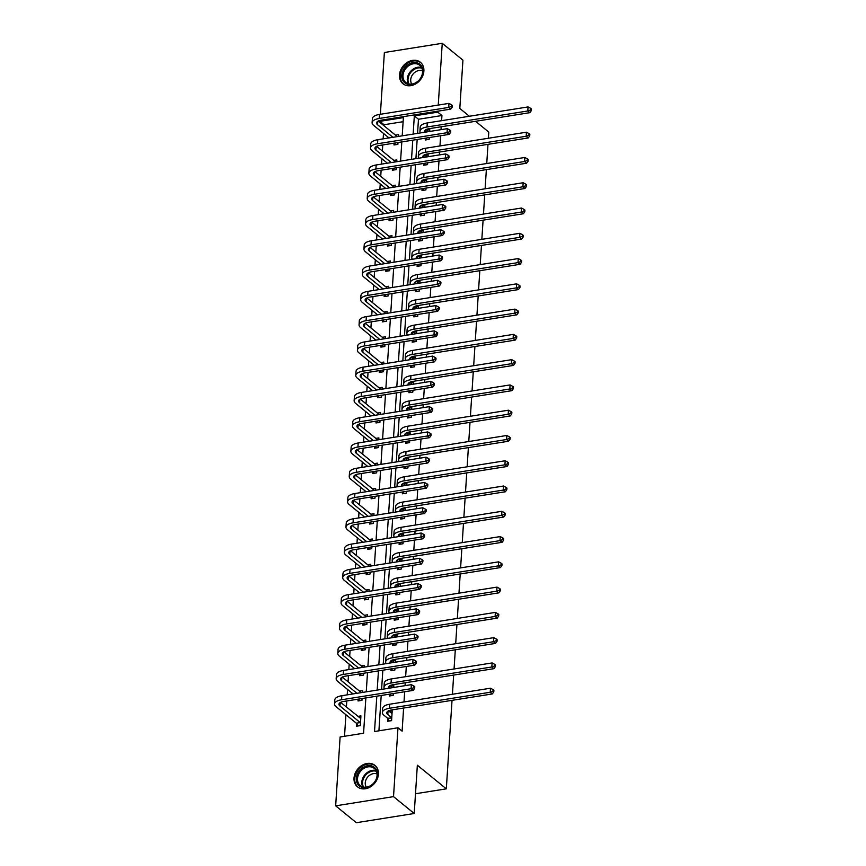 <?xml version="1.0" encoding="UTF-8"?>
<svg xmlns="http://www.w3.org/2000/svg" width="866" height="866" viewBox="0 0 866 866"><rect width="100%" height="100%" fill="white"/><g stroke="black" fill="none" stroke-linecap="round" stroke-linejoin="round"><path stroke-width="1.3" d="M423.885 71.066A13.824 11.031 129.2 0 1 415.929 83.753A13.824 11.031 129.2 0 1 402.95 83.731A13.824 11.031 129.2 0 1 399.486 74.952A13.824 11.031 129.2 0 1 407.453 62.265A13.824 11.031 129.2 0 1 420.421 62.298A13.824 11.031 129.2 0 1 423.885 71.066M378.42 774.182A13.824 11.031 129.2 0 1 370.453 786.858A13.824 11.031 129.2 0 1 357.485 786.837A13.824 11.031 129.2 0 1 354.021 778.058A13.824 11.031 129.2 0 1 361.977 765.382A13.824 11.031 129.2 0 1 374.956 765.403A13.824 11.031 129.2 0 1 378.42 774.182M452.03 700.345L446.315 788.839L417.347 765.219L414.219 813.499L356.359 822.7L335.662 805.835L340.111 736.977L363.568 733.242L365.863 697.92M403.123 121.695L384.06 124.726L383.995 125.765M383.497 133.429L383.151 138.852M382.761 144.936L382.361 151.041M381.863 158.705L381.516 164.129M381.127 170.212L380.726 176.307M380.228 183.982L379.882 189.394M379.492 195.489L379.091 201.583M378.594 209.247L378.247 214.671M377.857 220.754L377.457 226.86M376.97 234.524L376.613 239.947M376.223 246.031L375.822 252.125M375.335 259.8L374.978 265.223M374.588 271.307L374.188 277.401M373.701 285.066L373.343 290.489M372.954 296.583L372.553 302.678M372.066 310.342L371.709 315.765M371.319 321.849L370.919 327.943M370.431 335.618L370.074 341.042M369.685 347.125L369.284 353.22M368.797 360.884L368.44 366.307M368.05 372.402L367.649 378.496M367.162 386.16L366.805 391.584M366.415 397.667L366.015 403.762M365.528 411.437L365.171 416.86M364.781 422.944L364.391 429.038M363.893 436.702L363.536 442.125M363.146 448.22L362.757 454.314M362.259 461.979L361.901 467.402M361.512 473.486L361.122 479.58M360.624 487.255L360.267 492.678M359.877 498.762L359.487 504.856M358.989 512.531L358.632 517.944M358.243 524.038L357.853 530.133M357.355 537.797L356.998 543.22M356.608 549.304L356.218 555.409M355.72 563.073L355.363 568.497M354.973 574.58L354.584 580.675M354.086 588.35L353.729 593.762M353.339 599.857L352.949 605.951M352.451 613.615L352.094 619.038M351.704 625.122L351.315 631.227M350.817 638.892L350.459 644.315M350.07 650.398L349.68 656.493M349.182 664.168L348.836 669.591M348.435 675.675L348.045 681.769M347.547 689.433L347.201 694.857M346.801 700.951L346.411 707.046M345.913 714.71L344.516 736.273M384.06 124.726L379.925 121.348L379.99 120.428M380.38 114.28L384.374 52.501L442.245 43.3L438.25 105.078M475.575 121.294L488.781 132.065L488.381 138.246M487.991 144.341L486.746 163.522M486.356 169.606L485.112 188.799M484.722 194.882L483.477 214.064M483.087 220.159L481.842 239.341M481.453 245.435L480.208 264.617M479.818 270.701L478.573 289.894M478.184 295.977L476.939 315.159M476.549 321.254L475.315 340.435M474.914 346.519L473.68 365.712M473.28 371.795L472.046 390.977M471.645 397.072L470.411 416.254M470.011 422.337L468.777 441.53M468.376 447.614L467.142 466.796M466.742 472.89L465.507 492.072M465.107 498.156L463.873 517.348M463.472 523.432L462.238 542.614M461.838 548.708L460.604 567.89M460.203 573.974L458.969 593.167M458.569 599.25L457.335 618.432M456.934 624.527L455.7 643.709M455.3 649.803L454.065 668.985M453.665 675.069L452.431 694.261M415.496 793.743L446.315 788.839M356.554 723.608L356.391 726.238L360.299 725.611L360.927 715.89L357.864 716.377M358.145 699.143L358.026 700.962L361.934 700.345L362.053 698.526M362.443 692.432L362.562 690.624L359.498 691.111M359.78 673.867L359.661 675.686L363.568 675.069L363.688 673.25M364.077 667.166L364.196 665.348L361.133 665.835M361.414 648.602L361.295 650.42L365.203 649.792L365.322 647.974M365.712 641.89L365.831 640.071L362.767 640.559M363.049 623.325L362.93 625.144L366.838 624.527L366.957 622.708M367.346 616.614L367.465 614.806L364.402 615.293M364.673 598.049L364.564 599.867L368.472 599.25L368.591 597.432M368.981 591.348L369.1 589.529L366.037 590.017M366.307 572.783L366.199 574.602L370.107 573.974L370.226 572.155M370.616 566.072L370.735 564.253L367.671 564.74M367.942 547.507L367.834 549.325L371.741 548.708L371.86 546.879M372.25 540.795L372.369 538.988L369.306 539.475M369.576 522.23L369.468 524.049L373.376 523.432L373.495 521.613M373.885 515.519L374.004 513.711L370.94 514.198M371.211 496.965L371.103 498.784L375.01 498.156L375.13 496.337M375.519 490.253L375.638 488.435L372.575 488.922M372.845 471.689L372.737 473.507L376.645 472.879L376.764 471.061M377.154 464.977L377.273 463.158L374.209 463.646M374.48 446.412L374.361 448.231L378.28 447.614L378.399 445.795M378.788 439.701L378.907 437.893L375.844 438.38M376.115 421.136L375.996 422.954L379.914 422.337L380.022 420.519M380.423 414.435L380.542 412.617L377.479 413.104M377.749 395.87L377.63 397.689L381.549 397.061L381.657 395.242M382.058 389.159L382.177 387.34L379.113 387.827M379.384 370.594L379.265 372.412L383.183 371.795L383.292 369.977M383.692 363.882L383.811 362.075L380.748 362.562M381.018 345.317L380.899 347.136L384.818 346.519L384.926 344.7M385.327 338.617L385.446 336.798L382.382 337.285M382.653 320.052L382.534 321.871L386.452 321.243L386.561 319.424M386.961 313.34L387.08 311.522L384.017 312.009M384.288 294.776L384.168 296.594L388.087 295.977L388.195 294.159M388.596 288.064L388.715 286.256L385.651 286.743M385.922 269.499L385.803 271.318L389.711 270.701L389.83 268.882M390.23 262.799L390.35 260.98L387.286 261.467M387.557 244.234L387.438 246.052L391.345 245.424L391.464 243.606M391.865 237.522L391.984 235.704L388.921 236.191M389.191 218.957L389.072 220.776L392.98 220.159L393.099 218.34M393.5 212.246L393.619 210.438L390.555 210.925M390.826 193.681L390.707 195.499L394.615 194.882L394.734 193.064M395.134 186.98L395.242 185.162L392.179 185.649M392.46 168.415L392.341 170.234L396.249 169.606L396.368 167.787M396.769 161.704L396.877 159.885L393.814 160.372M394.095 143.139L393.976 144.958L397.884 144.341L398.003 142.511M398.403 136.427L398.512 134.62L395.448 135.107M376.807 696.177L374.523 731.51L397.981 727.776L402.116 731.153L403.61 708.042M404.011 701.958L404.671 691.75M405.061 685.655L405.245 682.765M405.645 676.682L406.295 666.474M406.695 660.39L406.879 657.5M407.269 651.405L407.929 641.197M408.33 635.114L408.514 632.223M408.904 626.14L409.564 615.932M409.964 609.837L410.148 606.947M410.538 600.863L411.198 590.655M411.599 584.572L411.783 581.681M412.173 575.587L412.833 565.379M413.234 559.295L413.418 556.405M413.807 550.321L414.468 540.113M414.868 534.019L415.052 531.129M415.442 525.045L416.102 514.837M416.503 508.753L416.687 505.863M417.076 499.769L417.737 489.561M418.137 483.477L418.321 480.587M418.711 474.503L419.371 464.284M419.772 458.201L419.956 455.31M420.346 449.227L421.006 439.019M421.406 432.924L421.59 430.045M421.98 423.95L422.64 413.742M423.041 407.659L423.225 404.768M423.615 398.685L424.275 388.466M424.676 382.382L424.86 379.492M425.249 373.408L425.91 363.2M426.31 357.106L426.494 354.216M426.884 348.132L427.544 337.924M427.945 331.84L428.129 328.95M428.518 322.856L429.179 312.648M429.579 306.564L429.763 303.674M430.153 297.59L430.813 287.382M431.214 281.288L431.398 278.397M431.788 272.314L432.448 262.106M432.838 256.022L433.032 253.132M433.422 247.037L434.082 236.829M434.472 230.746L434.667 227.855M435.057 221.772L435.717 211.564M436.107 205.469L436.302 202.579M436.691 196.495L437.352 186.287M437.741 180.204L437.936 177.314M438.326 171.219L438.986 161.011M439.376 154.927L439.571 152.037M439.96 145.953L440.621 135.746M441.01 129.651L441.205 126.761M441.595 120.677L441.931 115.524L418.473 119.259L417.553 133.386M417.163 139.469L415.918 158.651M415.528 164.746L414.284 183.928M413.894 190.011L412.649 209.204M412.259 215.288L411.014 234.48M410.625 240.564L409.38 259.746M408.99 265.84L407.745 285.022M407.356 291.106L406.122 310.299M405.721 316.382L404.487 335.564M404.086 341.659L402.852 360.841M402.452 366.924L401.218 386.117M400.817 392.201L399.583 411.382M399.183 417.477L397.949 436.659M397.548 442.743L396.314 461.935M395.914 468.019L394.68 487.201M394.279 493.295L393.045 512.477M392.644 518.561L391.41 537.754M391.01 543.837L389.776 563.019M389.375 569.114L388.141 588.295M387.741 594.379L386.507 613.572M386.106 619.655L384.872 638.848M384.472 644.932L383.237 664.114M382.837 670.208L381.603 689.39M381.202 695.474L378.918 730.807M387.838 718.628L387.665 721.259L391.573 720.642L392.201 710.921L389.137 711.408M389.419 694.175L389.299 695.993L393.207 695.366L393.326 693.547M393.716 687.463L393.835 685.645L390.772 686.132M391.053 668.898L390.934 670.717L394.842 670.1L394.961 668.281M395.351 662.187L395.47 660.379L392.406 660.866M392.688 643.622L392.569 645.441L396.476 644.824L396.596 643.005M396.985 636.921L397.104 635.103L394.041 635.59M394.322 618.356L394.203 620.175L398.111 619.547L398.23 617.729M398.62 611.645L398.739 609.826L395.675 610.313M395.957 593.08L395.838 594.899L399.746 594.271L399.865 592.452M400.254 586.369L400.373 584.561L397.31 585.048M397.591 567.804L397.472 569.622L401.38 569.005L401.499 567.187M401.889 561.092L402.008 559.284L398.945 559.772M399.226 542.538L399.107 544.357L403.015 543.729L403.134 541.91M403.524 535.827L403.643 534.008L400.579 534.495M400.861 517.262L400.741 519.08L404.649 518.453L404.768 516.634M405.158 510.55L405.277 508.732L402.214 509.219M402.495 491.985L402.376 493.804L406.284 493.187L406.403 491.368M406.793 485.274L406.912 483.466L403.848 483.953M404.13 466.709L404.011 468.528L407.918 467.911L408.038 466.092M408.427 460.008L408.546 458.19L405.483 458.677M405.764 441.444L405.645 443.262L409.553 442.634L409.672 440.816M410.062 434.732L410.181 432.913L407.117 433.401M407.399 416.167L407.28 417.986L411.188 417.369L411.307 415.55M411.696 409.456L411.815 407.648L408.752 408.135M409.033 390.891L408.914 392.709L412.822 392.092L412.941 390.274M413.331 384.19L413.45 382.371L410.387 382.859M410.668 365.625L410.549 367.444L414.457 366.816L414.576 364.997M414.966 358.914L415.085 357.095L412.021 357.582M412.303 340.349L412.184 342.167L416.091 341.55L416.21 339.732M416.6 333.637L416.719 331.83L413.656 332.317M413.937 315.072L413.818 316.891L417.726 316.274L417.845 314.455M418.235 308.372L418.354 306.553L415.29 307.04M415.572 289.807L415.453 291.625L419.361 290.998L419.48 289.179M419.869 283.095L419.988 281.277L416.925 281.764M417.206 264.531L417.087 266.349L420.995 265.732L421.114 263.913M421.504 257.819L421.623 256.011L418.559 256.498M418.841 239.254L418.722 241.073L422.63 240.456L422.749 238.637M423.138 232.553L423.257 230.735L420.194 231.222M420.475 213.989L420.356 215.807L424.264 215.179L424.383 213.361M424.773 207.277L424.892 205.459L421.829 205.946M422.099 188.712L421.991 190.531L425.899 189.903L426.018 188.084M426.408 182.001L426.527 180.193L423.463 180.68M423.734 163.436L423.626 165.254L427.533 164.637L427.652 162.819M428.042 156.724L428.161 154.917L425.098 155.404M425.368 138.17L425.26 139.989L429.168 139.361L429.287 137.542M429.677 131.459L429.796 129.64L426.732 130.127M414.219 813.499L393.521 796.633L335.662 805.835M469.394 116.261L459.814 108.445L462.931 60.165L442.245 43.3M437.85 111.173L437.785 112.158L414.327 115.882L413.158 134.078M441.931 115.524L437.785 112.158M397.981 727.776L393.521 796.633M412.757 140.173L411.523 159.355M411.123 165.438L409.889 184.631M409.488 190.715L408.254 209.897M407.854 215.991L406.619 235.173M406.219 241.268L404.985 260.45M404.584 266.533L403.35 285.726M402.95 291.81L401.716 310.991M401.315 317.086L400.081 336.268M399.691 342.351L398.447 361.544M398.057 367.628L396.812 386.81M396.422 392.904L395.177 412.086M394.788 418.17L393.543 437.362M393.153 443.446L391.908 462.628M391.519 468.723L390.274 487.904M389.884 493.988L388.639 513.181M388.249 519.264L387.005 538.446M386.615 544.541L385.37 563.723M384.98 569.806L383.735 588.999M383.346 595.083L382.101 614.265M381.711 620.359L380.466 639.541M380.077 645.635L378.832 664.817M378.442 670.901L377.197 690.094M402.203 135.821L403.383 117.624L379.925 121.348M366.253 691.826L367.498 672.644M367.888 666.56L369.122 647.367M369.522 641.284L370.756 622.102M371.157 616.007L372.391 596.826M372.791 590.742L374.025 571.549M374.426 565.466L375.66 546.284M376.06 540.189L377.295 521.007M377.695 514.924L378.929 495.731M379.33 489.647L380.564 470.455M380.964 464.371L382.198 445.189M382.599 439.094L383.833 419.913M384.233 413.829L385.467 394.636M385.868 388.553L387.102 369.371M387.503 363.276L388.737 344.094M389.137 338.011L390.371 318.818M390.772 312.734L392.006 293.552M392.406 287.458L393.64 268.276M394.041 262.192L395.275 243M395.665 236.916L396.909 217.734M397.299 211.64L398.544 192.458M398.934 186.374L400.179 167.181M400.568 161.098L401.813 141.916M418.473 119.259L414.327 115.882M392.038 713.552L388.466 710.867M391.497 717.589L387.806 714.591A8.866 3.561 3.7 0 1 386.788 712.772A8.866 3.561 3.7 0 1 391.486 709.968L492.278 693.947L490.21 692.259L389.419 708.28A13.293 5.337 -176.3 0 0 382.361 712.491A13.293 5.337 -176.3 0 0 383.898 715.208L387.589 718.217L391.746 718.011M389.245 721.01L387.589 718.217M492.949 691.23L493.772 691.902L493.88 690.278L493.046 689.607L492.949 691.23L490.21 692.259L490.481 688.21L389.689 704.231A13.293 5.337 -176.3 0 0 382.62 708.431L382.361 712.491M490.481 688.21L493.046 689.607M493.772 691.902L492.278 693.947M357.961 725.989L356.316 723.186L360.224 722.569L339.981 706.061A8.866 3.561 3.7 0 1 338.952 704.253A8.866 3.561 3.7 0 1 343.661 701.449L413.169 690.397L411.101 688.708L341.594 699.76A13.293 5.337 -176.3 0 0 334.536 703.961A13.293 5.337 -176.3 0 0 336.073 706.688L356.316 723.186M360.754 718.52L340.641 702.337M413.84 687.68L414.662 688.351L414.771 686.727L413.937 686.056L413.84 687.68L411.101 688.708L411.361 684.66L341.853 695.712A13.293 5.337 -176.3 0 0 334.796 699.912L334.536 703.961M411.361 684.66L413.937 686.056M414.662 688.351L413.169 690.397M362.215 768.023A11.962 9.548 129.2 0 1 376.374 769.733A11.962 9.548 129.2 0 1 371.546 785.289A11.962 9.548 129.2 0 1 357.387 783.578A11.962 9.548 129.2 0 1 362.215 768.023M371.611 784.986A11.074 8.844 -50.8 0 0 374.296 768.413A11.074 8.844 -50.8 0 0 362.973 769.008A11.074 8.844 -50.8 0 0 360.299 785.581A11.074 8.844 -50.8 0 0 371.611 784.986M366.34 787.162A8.725 6.96 129.2 0 1 369.544 775.308A8.725 6.96 129.2 0 1 377.067 774.009M375.931 766.323A13.737 10.966 -50.8 0 0 375.563 766.009A13.737 10.966 -50.8 0 0 361.523 766.746A13.737 10.966 -50.8 0 0 358.199 787.302A13.737 10.966 -50.8 0 0 358.589 787.605M422.9 71.867A11.962 9.548 129.2 0 1 411.642 84.489A11.962 9.548 129.2 0 1 401.792 75.234A11.962 9.548 129.2 0 1 413.06 62.612A11.962 9.548 129.2 0 1 422.9 71.867M402.993 75.439A11.074 8.844 -50.8 0 0 405.764 82.476A11.074 8.844 -50.8 0 0 416.156 82.497A11.074 8.844 -50.8 0 0 422.532 72.333A11.074 8.844 -50.8 0 0 419.761 65.307A11.074 8.844 -50.8 0 0 409.369 65.286A11.074 8.844 -50.8 0 0 402.993 75.439M411.805 84.056A8.725 6.96 129.2 0 1 410.722 79.715A8.725 6.96 129.2 0 1 422.532 70.904M421.396 63.218A13.737 10.966 -50.8 0 0 421.028 62.904A13.737 10.966 -50.8 0 0 408.135 62.882A13.737 10.966 -50.8 0 0 400.233 75.483A13.737 10.966 -50.8 0 0 403.664 84.197A13.737 10.966 -50.8 0 0 404.054 84.489M392.623 687.636L390.101 685.591M390.88 695.744L389.906 694.088M388.574 688.275A8.866 3.561 3.7 0 1 388.423 687.496A8.866 3.561 3.7 0 1 393.121 684.692L493.912 668.671L491.845 666.982L391.053 683.014A13.293 5.337 -176.3 0 0 383.995 687.214A13.293 5.337 -176.3 0 0 384.558 688.925M494.583 665.954L495.406 666.625L495.514 665.012L494.681 664.33L494.583 665.954L491.845 666.982L492.115 662.934L391.313 678.955A13.293 5.337 -176.3 0 0 384.255 683.166L383.995 687.214M492.115 662.934L494.681 664.33M495.406 666.625L493.912 668.671M394.257 662.36L391.735 660.314M392.515 670.468L391.54 668.823M390.209 663.01A8.866 3.561 3.7 0 1 390.057 662.23A8.866 3.561 3.7 0 1 394.755 659.427L495.547 643.395L493.479 641.717L392.688 657.738A13.293 5.337 -176.3 0 0 385.63 661.938A13.293 5.337 -176.3 0 0 386.193 663.648M496.218 640.678L497.041 641.349L497.149 639.736L496.315 639.054L496.218 640.678L493.479 641.717L493.739 637.657L392.947 653.689A13.293 5.337 -176.3 0 0 385.89 657.889L385.63 661.938M493.739 637.657L496.315 639.054M497.041 641.349L495.547 643.395M359.596 700.713L358.621 699.068M356.965 693.309L341.615 680.795A8.866 3.561 3.7 0 1 340.587 678.976A8.866 3.561 3.7 0 1 345.296 676.173L414.803 665.12L412.736 663.432L343.228 674.484A13.293 5.337 -176.3 0 0 336.17 678.684A13.293 5.337 -176.3 0 0 337.708 681.412L353.057 693.926M361.339 692.605L342.276 677.06M415.474 662.403L416.297 663.075L416.405 661.462L415.572 660.78L415.474 662.403L412.736 663.432L412.995 659.383L343.488 670.436A13.293 5.337 -176.3 0 0 336.43 674.636L336.17 678.684M412.995 659.383L415.572 660.78M416.297 663.075L414.803 665.12M361.23 675.437L360.256 673.791M358.6 668.032L343.25 655.519A8.866 3.561 3.7 0 1 342.222 653.7A8.866 3.561 3.7 0 1 346.93 650.896L416.438 639.844L414.37 638.155L344.863 649.208A13.293 5.337 -176.3 0 0 337.805 653.419A13.293 5.337 -176.3 0 0 339.342 656.136L354.692 668.649M362.973 667.34L343.91 651.795M417.109 637.127L417.932 637.798L418.04 636.185L417.206 635.503L417.109 637.127L414.37 638.155L414.63 634.107L345.123 645.159A13.293 5.337 -176.3 0 0 338.065 649.37L337.805 653.419M414.63 634.107L417.206 635.503M417.932 637.798L416.438 639.844M395.892 637.095L393.37 635.038M394.149 645.192L393.175 643.546M391.843 637.733A8.866 3.561 3.7 0 1 391.692 636.954A8.866 3.561 3.7 0 1 396.39 634.15L497.181 618.129L495.114 616.44L394.322 632.461A13.293 5.337 -176.3 0 0 387.264 636.672A13.293 5.337 -176.3 0 0 387.827 638.372M497.853 615.401L498.675 616.083L498.784 614.459L497.95 613.788L497.853 615.401L495.114 616.44L495.374 612.392L394.582 628.413A13.293 5.337 -176.3 0 0 387.524 632.613L387.264 636.672M495.374 612.392L497.95 613.788M498.675 616.083L497.181 618.129M397.526 611.818L395.004 609.772M395.784 619.915L394.809 618.27M393.478 612.457A8.866 3.561 3.7 0 1 393.326 611.677A8.866 3.561 3.7 0 1 398.024 608.874L498.816 592.853L496.748 591.164L395.957 607.196A13.293 5.337 -176.3 0 0 388.899 611.396A13.293 5.337 -176.3 0 0 389.462 613.096M499.487 590.136L500.31 590.807L500.418 589.183L499.585 588.512L499.487 590.136L496.748 591.164L497.008 587.116L396.217 603.137A13.293 5.337 -176.3 0 0 389.159 607.347L388.899 611.396M497.008 587.116L499.585 588.512M500.31 590.807L498.816 592.853M399.15 586.542L396.639 584.496M397.418 594.65L396.444 593.004M395.113 587.191A8.866 3.561 3.7 0 1 394.961 586.412A8.866 3.561 3.7 0 1 399.659 583.608L500.451 567.576L498.383 565.888L397.591 581.92A13.293 5.337 -176.3 0 0 390.534 586.12A13.293 5.337 -176.3 0 0 391.096 587.83M501.122 564.859L501.944 565.53L502.053 563.918L501.219 563.236L501.122 564.859L498.383 565.888L498.643 561.839L397.851 577.871A13.293 5.337 -176.3 0 0 390.793 582.071L390.534 586.12M498.643 561.839L501.219 563.236M501.944 565.53L500.451 567.576M362.865 650.171L361.891 648.526M360.234 642.756L344.885 630.242A8.866 3.561 3.7 0 1 343.856 628.435A8.866 3.561 3.7 0 1 348.565 625.631L418.072 614.579L416.005 612.89L346.497 623.942A13.293 5.337 -176.3 0 0 339.44 628.142A13.293 5.337 -176.3 0 0 340.977 630.87L356.327 643.384M364.608 642.063L345.545 626.519M418.743 611.851L419.566 612.533L419.674 610.909L418.841 610.238L418.743 611.851L416.005 612.89L416.265 608.841L346.757 619.894A13.293 5.337 -176.3 0 0 339.699 624.094L339.44 628.142M416.265 608.841L418.841 610.238M419.566 612.533L418.072 614.579M364.499 624.895L363.525 623.249M361.869 617.49L346.519 604.977A8.866 3.561 3.7 0 1 345.491 603.158A8.866 3.561 3.7 0 1 350.2 600.355L419.707 589.302L417.639 587.613L348.132 598.666A13.293 5.337 -176.3 0 0 341.074 602.866A13.293 5.337 -176.3 0 0 342.611 605.594L357.961 618.107M366.242 616.787L347.179 601.242M420.378 586.585L421.201 587.256L421.309 585.633L420.475 584.961L420.378 586.585L417.639 587.613L417.899 583.565L348.392 594.617A13.293 5.337 -176.3 0 0 341.334 598.817L341.074 602.866M417.899 583.565L420.475 584.961M421.201 587.256L419.707 589.302M366.134 599.618L365.16 597.973M363.504 592.214L348.154 579.7A8.866 3.561 3.7 0 1 347.125 577.882A8.866 3.561 3.7 0 1 351.834 575.078L421.341 564.026L419.274 562.337L349.767 573.389A13.293 5.337 -176.3 0 0 342.709 577.6A13.293 5.337 -176.3 0 0 344.246 580.317L359.596 592.831M367.877 591.521L348.814 575.977M422.013 561.309L422.835 561.98L422.944 560.367L422.11 559.685L422.013 561.309L419.274 562.337L419.534 558.289L350.026 569.341A13.293 5.337 -176.3 0 0 342.968 573.552L342.709 577.6M419.534 558.289L422.11 559.685M422.835 561.98L421.341 564.026M367.769 574.342L366.794 572.697M365.138 566.938L349.788 554.424A8.866 3.561 3.7 0 1 348.76 552.605A8.866 3.561 3.7 0 1 353.469 549.813L422.976 538.76L420.908 537.072L351.401 548.124A13.293 5.337 -176.3 0 0 344.332 552.324A13.293 5.337 -176.3 0 0 345.87 555.052L361.23 567.566M369.511 566.245L350.449 550.7M423.647 536.032L424.47 536.714L424.578 535.091L423.745 534.419L423.647 536.032L420.908 537.072L421.168 533.023L351.661 544.075A13.293 5.337 -176.3 0 0 344.603 548.275L344.332 552.324M421.168 533.023L423.745 534.419M424.47 536.714L422.976 538.76M369.403 549.076L368.429 547.431M366.773 541.672L351.423 529.148A8.866 3.561 3.7 0 1 350.394 527.34A8.866 3.561 3.7 0 1 355.103 524.536L424.611 513.484L422.543 511.795L353.025 522.847A13.293 5.337 -176.3 0 0 345.967 527.048A13.293 5.337 -176.3 0 0 347.504 529.775L362.865 542.289M371.146 540.969L352.083 525.424M425.282 510.767L426.104 511.438L426.213 509.814L425.379 509.143L425.282 510.767L422.543 511.795L422.803 507.747L353.296 518.799A13.293 5.337 -176.3 0 0 346.238 522.999L345.967 527.048M422.803 507.747L425.379 509.143M426.104 511.438L424.611 513.484M371.038 523.8L370.063 522.155M368.407 516.396L353.057 503.882A8.866 3.561 3.7 0 1 352.029 502.064A8.866 3.561 3.7 0 1 356.738 499.26L426.245 488.207L424.178 486.519L354.659 497.571A13.293 5.337 -176.3 0 0 347.602 501.782A13.293 5.337 -176.3 0 0 349.139 504.499L364.499 517.013M372.781 515.703L353.718 500.158M426.916 485.49L427.739 486.162L427.847 484.549L427.014 483.867L426.916 485.49L424.178 486.519L424.437 482.47L354.93 493.523A13.293 5.337 -176.3 0 0 347.872 497.733L347.602 501.782M424.437 482.47L427.014 483.867M427.739 486.162L426.245 488.207M372.672 498.524L371.698 496.878M370.042 491.119L354.692 478.606A8.866 3.561 3.7 0 1 353.664 476.787A8.866 3.561 3.7 0 1 358.372 473.994L427.88 462.942L425.812 461.253L356.294 472.306A13.293 5.337 -176.3 0 0 349.236 476.506A13.293 5.337 -176.3 0 0 350.773 479.234L366.134 491.747M374.415 490.427L355.352 474.882M428.54 460.214L429.374 460.896L429.482 459.272L428.648 458.601L428.54 460.214L425.812 461.253L426.072 457.205L356.565 468.257A13.293 5.337 -176.3 0 0 349.507 472.457L349.236 476.506M426.072 457.205L428.648 458.601M429.374 460.896L427.88 462.942M374.307 473.258L373.333 471.613M371.676 465.854L356.327 453.329A8.866 3.561 3.7 0 1 355.298 451.522A8.866 3.561 3.7 0 1 360.007 448.718L429.514 437.666L427.447 435.977L357.929 447.029A13.293 5.337 -176.3 0 0 350.871 451.229A13.293 5.337 -176.3 0 0 352.408 453.957L367.769 466.471M376.05 465.15L356.987 449.606M430.175 434.949L431.008 435.62L431.116 433.996L430.283 433.325L430.175 434.949L427.447 435.977L427.707 431.928L358.199 442.981A13.293 5.337 -176.3 0 0 351.141 447.181L350.871 451.229M427.707 431.928L430.283 433.325M431.008 435.62L429.514 437.666M375.941 447.982L374.967 446.336M373.311 440.577L357.961 428.064A8.866 3.561 3.7 0 1 356.933 426.245A8.866 3.561 3.7 0 1 361.642 423.442L431.149 412.389L429.081 410.7L359.563 421.753A13.293 5.337 -176.3 0 0 352.505 425.964A13.293 5.337 -176.3 0 0 354.042 428.681L369.403 441.195M377.684 439.885L358.621 424.34M431.809 409.672L432.643 410.343L432.751 408.73L431.918 408.048L431.809 409.672L429.081 410.7L429.341 406.652L359.834 417.704A13.293 5.337 -176.3 0 0 352.776 421.904L352.505 425.964M429.341 406.652L431.918 408.048M432.643 410.343L431.149 412.389M377.576 422.705L376.602 421.06M374.946 415.301L359.596 402.787A8.866 3.561 3.7 0 1 358.567 400.969A8.866 3.561 3.7 0 1 363.276 398.165L432.784 387.113L430.716 385.435L361.198 396.487A13.293 5.337 -176.3 0 0 354.14 400.687A13.293 5.337 -176.3 0 0 355.677 403.404L371.038 415.929M379.319 414.608L360.256 399.064M433.444 384.396L434.277 385.078L434.386 383.454L433.552 382.783L433.444 384.396L430.716 385.435L430.976 381.376L361.468 392.428A13.293 5.337 -176.3 0 0 354.41 396.639L354.14 400.687M430.976 381.376L433.552 382.783M434.277 385.078L432.784 387.113M379.211 397.44L378.236 395.794M376.58 390.036L361.23 377.511A8.866 3.561 3.7 0 1 360.202 375.703A8.866 3.561 3.7 0 1 364.911 372.9L434.418 361.847L432.35 360.159L362.832 371.211A13.293 5.337 -176.3 0 0 355.774 375.411A13.293 5.337 -176.3 0 0 357.312 378.139L372.661 390.653M380.953 389.332L361.891 373.787M435.078 359.13L435.912 359.801L436.02 358.178L435.187 357.506L435.078 359.13L432.35 360.159L432.61 356.11L363.103 367.162A13.293 5.337 -176.3 0 0 356.045 371.362L355.774 375.411M432.61 356.11L435.187 357.506M435.912 359.801L434.418 361.847M380.845 372.163L379.871 370.518M378.215 364.759L362.854 352.245A8.866 3.561 3.7 0 1 361.836 350.427A8.866 3.561 3.7 0 1 366.535 347.623L436.053 336.571L433.985 334.882L364.467 345.935A13.293 5.337 -176.3 0 0 357.409 350.145A13.293 5.337 -176.3 0 0 358.946 352.863L374.296 365.376M382.588 364.066L363.514 348.522M436.713 333.854L437.546 334.525L437.655 332.912L436.821 332.23L436.713 333.854L433.985 334.882L434.245 330.834L364.738 341.886A13.293 5.337 -176.3 0 0 357.68 346.086L357.409 350.145M434.245 330.834L436.821 332.23M437.546 334.525L436.053 336.571M382.48 346.887L381.505 345.242M379.849 339.483L364.489 326.969A8.866 3.561 3.7 0 1 363.471 325.151A8.866 3.561 3.7 0 1 368.169 322.347L437.687 311.295L435.62 309.617L366.101 320.669A13.293 5.337 -176.3 0 0 359.044 324.869A13.293 5.337 -176.3 0 0 360.581 327.586L375.931 340.111M384.223 338.79L365.149 323.245M438.348 308.577L439.181 309.259L439.289 307.636L438.456 306.965L438.348 308.577L435.62 309.617L435.879 305.557L366.372 316.61A13.293 5.337 -176.3 0 0 359.303 320.821L359.044 324.869M435.879 305.557L438.456 306.965M439.181 309.259L437.687 311.295M384.114 321.622L383.14 319.976M381.484 314.206L366.123 301.693A8.866 3.561 3.7 0 1 365.106 299.885A8.866 3.561 3.7 0 1 369.804 297.081L439.322 286.029L437.254 284.34L367.736 295.393A13.293 5.337 -176.3 0 0 360.678 299.593A13.293 5.337 -176.3 0 0 362.215 302.321L377.565 314.834M385.857 313.514L366.783 297.969M439.982 283.312L440.816 283.983L440.913 282.359L440.09 281.688L439.982 283.312L437.254 284.34L437.514 280.292L367.996 291.344A13.293 5.337 -176.3 0 0 360.938 295.544L360.678 299.593M437.514 280.292L440.09 281.688M440.816 283.983L439.322 286.029M385.749 296.345L384.775 294.7M383.118 288.941L367.758 276.427A8.866 3.561 3.7 0 1 366.74 274.609A8.866 3.561 3.7 0 1 371.438 271.805L440.956 260.753L438.889 259.064L369.371 270.116A13.293 5.337 -176.3 0 0 362.313 274.316A13.293 5.337 -176.3 0 0 363.85 277.044L379.2 289.558M387.492 288.237L368.418 272.693M441.617 258.036L442.45 258.707L442.548 257.094L441.725 256.412L441.617 258.036L438.889 259.064L439.149 255.015L369.63 266.068A13.293 5.337 -176.3 0 0 362.573 270.268L362.313 274.316M439.149 255.015L441.725 256.412M442.45 258.707L440.956 260.753M387.383 271.069L386.409 269.423M384.753 263.665L369.392 251.151A8.866 3.561 3.7 0 1 368.375 249.332A8.866 3.561 3.7 0 1 373.073 246.529L442.591 235.476L440.523 233.798L371.005 244.851A13.293 5.337 -176.3 0 0 363.947 249.051A13.293 5.337 -176.3 0 0 365.484 251.768L380.834 264.282M389.126 262.972L370.053 247.427M443.251 232.759L444.085 233.43L444.182 231.817L443.36 231.135L443.251 232.759L440.523 233.798L440.783 229.739L371.265 240.791A13.293 5.337 -176.3 0 0 364.207 245.002L363.947 249.051M440.783 229.739L443.36 231.135M444.085 233.43L442.591 235.476M389.018 245.803L388.044 244.158M386.388 238.388L371.027 225.874A8.866 3.561 3.7 0 1 370.009 224.067A8.866 3.561 3.7 0 1 374.707 221.263L444.226 210.211L442.158 208.522L372.64 219.574A13.293 5.337 -176.3 0 0 365.582 223.774A13.293 5.337 -176.3 0 0 367.119 226.502L382.469 239.016M390.761 237.695L371.687 222.151M444.886 207.483L445.719 208.165L445.817 206.541L444.994 205.87L444.886 207.483L442.158 208.522L442.418 204.473L372.9 215.526A13.293 5.337 -176.3 0 0 365.842 219.726L365.582 223.774M442.418 204.473L444.994 205.87M445.719 208.165L444.226 210.211M390.653 220.527L389.678 218.881M388.011 213.123L372.661 200.609A8.866 3.561 3.7 0 1 371.644 198.79A8.866 3.561 3.7 0 1 376.342 195.987L445.86 184.934L443.793 183.246L374.274 194.298A13.293 5.337 -176.3 0 0 367.216 198.498A13.293 5.337 -176.3 0 0 368.754 201.226L384.103 213.74M392.395 212.419L373.322 196.874M446.52 182.217L447.354 182.888L447.451 181.265L446.629 180.593L446.52 182.217L443.793 183.246L444.052 179.197L374.534 190.249A13.293 5.337 -176.3 0 0 367.476 194.449L367.216 198.498M444.052 179.197L446.629 180.593M447.354 182.888L445.86 184.934M392.287 195.251L391.313 193.605M389.646 187.846L374.296 175.333A8.866 3.561 3.7 0 1 373.278 173.514A8.866 3.561 3.7 0 1 377.977 170.71L447.495 159.658L445.427 157.969L375.909 169.022A13.293 5.337 -176.3 0 0 368.851 173.232A13.293 5.337 -176.3 0 0 370.388 175.95L385.738 188.463M394.03 187.153L374.956 171.609M448.155 156.941L448.989 157.612L449.086 155.999L448.263 155.317L448.155 156.941L445.427 157.969L445.687 153.921L376.169 164.973A13.293 5.337 -176.3 0 0 369.111 169.184L368.851 173.232M445.687 153.921L448.263 155.317M448.989 157.612L447.495 159.658M400.785 561.276L398.273 559.22M399.053 569.373L398.079 567.728M396.747 561.915A8.866 3.561 3.7 0 1 396.596 561.136A8.866 3.561 3.7 0 1 401.294 558.332L502.085 542.311L500.018 540.622L399.226 556.643A13.293 5.337 -176.3 0 0 392.168 560.843A13.293 5.337 -176.3 0 0 392.731 562.554M502.756 539.583L503.579 540.265L503.687 538.641L502.854 537.97L502.756 539.583L500.018 540.622L500.277 536.574L399.486 552.595A13.293 5.337 -176.3 0 0 392.428 556.795L392.168 560.843M500.277 536.574L502.854 537.97M503.579 540.265L502.085 542.311M402.419 536L399.908 533.954M400.687 544.097L399.713 542.452M398.382 536.639A8.866 3.561 3.7 0 1 398.23 535.859A8.866 3.561 3.7 0 1 402.928 533.055L503.72 517.034L501.652 515.346L400.861 531.367A13.293 5.337 -176.3 0 0 393.803 535.578A13.293 5.337 -176.3 0 0 394.366 537.277M504.391 514.317L505.214 514.989L505.322 513.365L504.488 512.694L504.391 514.317L501.652 515.346L501.912 511.297L401.12 527.318A13.293 5.337 -176.3 0 0 394.062 531.529L393.803 535.578M501.912 511.297L504.488 512.694M505.214 514.989L503.72 517.034M404.054 510.724L401.543 508.678M402.311 518.831L401.348 517.186M400.016 511.373A8.866 3.561 3.7 0 1 399.865 510.583A8.866 3.561 3.7 0 1 404.563 507.79L505.354 491.758L503.287 490.069L402.495 506.101A13.293 5.337 -176.3 0 0 395.437 510.301A13.293 5.337 -176.3 0 0 396 512.012M506.025 489.041L506.848 489.712L506.956 488.099L506.123 487.417L506.025 489.041L503.287 490.069L503.547 486.021L402.755 502.053A13.293 5.337 -176.3 0 0 395.697 506.253L395.437 510.301M503.547 486.021L506.123 487.417M506.848 489.712L505.354 491.758M405.689 485.458L403.177 483.401M403.946 493.555L402.982 491.91M401.651 486.097A8.866 3.561 3.7 0 1 401.499 485.317A8.866 3.561 3.7 0 1 406.197 482.514L506.989 466.493L504.921 464.804L404.13 480.825A13.293 5.337 -176.3 0 0 397.072 485.025A13.293 5.337 -176.3 0 0 397.624 486.735M507.66 463.765L508.483 464.447L508.591 462.823L507.757 462.152L507.66 463.765L504.921 464.804L505.181 460.755L404.39 476.776A13.293 5.337 -176.3 0 0 397.332 480.976L397.072 485.025M505.181 460.755L507.757 462.152M508.483 464.447L506.989 466.493M407.323 460.182L404.812 458.136M405.58 468.279L404.617 466.633M403.285 460.82A8.866 3.561 3.7 0 1 403.134 460.041A8.866 3.561 3.7 0 1 407.832 457.237L508.623 441.216L506.556 439.527L405.764 455.548A13.293 5.337 -176.3 0 0 398.706 459.759A13.293 5.337 -176.3 0 0 399.258 461.459M509.295 438.499L510.117 439.17L510.226 437.546L509.392 436.875L509.295 438.499L506.556 439.527L506.816 435.479L406.024 451.5A13.293 5.337 -176.3 0 0 398.966 455.711L398.706 459.759M506.816 435.479L509.392 436.875M510.117 439.17L508.623 441.216M408.958 434.905L406.446 432.859M407.215 443.013L406.251 441.368M404.92 435.555A8.866 3.561 3.7 0 1 404.768 434.764A8.866 3.561 3.7 0 1 409.466 431.972L510.258 415.94L508.19 414.251L407.399 430.283A13.293 5.337 -176.3 0 0 400.341 434.483A13.293 5.337 -176.3 0 0 400.893 436.193M510.929 413.223L511.752 413.894L511.86 412.281L511.027 411.599L510.929 413.223L508.19 414.251L508.45 410.203L407.659 426.234A13.293 5.337 -176.3 0 0 400.601 430.434L400.341 434.483M508.45 410.203L511.027 411.599M511.752 413.894L510.258 415.94M410.592 409.64L408.081 407.583M408.849 417.737L407.886 416.091M406.555 410.278A8.866 3.561 3.7 0 1 406.403 409.499A8.866 3.561 3.7 0 1 411.101 406.695L511.893 390.663L509.825 388.986L409.033 405.007A13.293 5.337 -176.3 0 0 401.976 409.207A13.293 5.337 -176.3 0 0 402.528 410.917M512.553 387.946L513.386 388.628L513.495 387.005L512.661 386.333L512.553 387.946L509.825 388.986L510.085 384.926L409.293 400.958A13.293 5.337 -176.3 0 0 402.235 405.158L401.976 409.207M510.085 384.926L512.661 386.333M513.386 388.628L511.893 390.663M412.227 384.363L409.715 382.317M410.484 392.46L409.521 390.815M408.189 385.002A8.866 3.561 3.7 0 1 408.038 384.223A8.866 3.561 3.7 0 1 412.736 381.419L513.527 365.398L511.46 363.709L410.668 379.73A13.293 5.337 -176.3 0 0 403.61 383.941A13.293 5.337 -176.3 0 0 404.162 385.641M514.188 362.681L515.021 363.352L515.129 361.728L514.296 361.057L514.188 362.681L511.46 363.709L511.719 359.661L410.928 375.682A13.293 5.337 -176.3 0 0 403.87 379.882L403.61 383.941M511.719 359.661L514.296 361.057M515.021 363.352L513.527 365.398M413.861 359.087L411.35 357.041M412.119 367.195L411.155 365.549M409.824 359.726A8.866 3.561 3.7 0 1 409.661 358.946A8.866 3.561 3.7 0 1 414.37 356.142L515.162 340.121L513.094 338.433L412.303 354.465A13.293 5.337 -176.3 0 0 405.245 358.665A13.293 5.337 -176.3 0 0 405.797 360.375M515.822 337.404L516.656 338.076L516.764 336.463L515.93 335.781L515.822 337.404L513.094 338.433L513.354 334.384L412.562 350.416A13.293 5.337 -176.3 0 0 405.505 354.616L405.245 358.665M513.354 334.384L515.93 335.781M516.656 338.076L515.162 340.121M415.496 333.811L412.985 331.765M413.753 341.918L412.79 340.273M411.458 334.46A8.866 3.561 3.7 0 1 411.296 333.681A8.866 3.561 3.7 0 1 416.005 330.877L516.796 314.845L514.729 313.167L413.937 329.188A13.293 5.337 -176.3 0 0 406.879 333.388A13.293 5.337 -176.3 0 0 407.431 335.099M517.457 312.128L518.29 312.81L518.398 311.186L517.565 310.515L517.457 312.128L514.729 313.167L514.989 309.108L414.197 325.14A13.293 5.337 -176.3 0 0 407.139 329.34L406.879 333.388M514.989 309.108L517.565 310.515M518.29 312.81L516.796 314.845M417.131 308.545L414.619 306.499M415.388 316.642L414.413 314.997M413.093 309.184A8.866 3.561 3.7 0 1 412.93 308.404A8.866 3.561 3.7 0 1 417.639 305.601L518.431 289.58L516.363 287.891L415.572 303.912A13.293 5.337 -176.3 0 0 408.514 308.123A13.293 5.337 -176.3 0 0 409.066 309.822M519.091 286.863L519.925 287.534L520.033 285.91L519.199 285.239L519.091 286.863L516.363 287.891L516.623 283.842L415.832 299.863A13.293 5.337 -176.3 0 0 408.774 304.063L408.514 308.123M516.623 283.842L519.199 285.239M519.925 287.534L518.431 289.58M418.765 283.269L416.254 281.223M417.022 291.377L416.048 289.731M414.727 283.907A8.866 3.561 3.7 0 1 414.565 283.128A8.866 3.561 3.7 0 1 419.274 280.324L520.065 264.303L517.998 262.615L417.206 278.646A13.293 5.337 -176.3 0 0 410.148 282.846A13.293 5.337 -176.3 0 0 410.7 284.557M520.726 261.586L521.559 262.257L521.668 260.644L520.834 259.962L520.726 261.586L517.998 262.615L518.258 258.566L417.466 274.587A13.293 5.337 -176.3 0 0 410.408 278.798L410.148 282.846M518.258 258.566L520.834 259.962M521.559 262.257L520.065 264.303M420.4 257.992L417.888 255.946M418.657 266.1L417.683 264.455M416.362 258.642A8.866 3.561 3.7 0 1 416.2 257.862A8.866 3.561 3.7 0 1 420.908 255.059L521.7 239.027L519.632 237.349L418.841 253.37A13.293 5.337 -176.3 0 0 411.783 257.57A13.293 5.337 -176.3 0 0 412.335 259.28M522.36 236.31L523.194 236.992L523.291 235.368L522.469 234.697L522.36 236.31L519.632 237.349L519.892 233.29L419.101 249.321A13.293 5.337 -176.3 0 0 412.043 253.522L411.783 257.57M519.892 233.29L522.469 234.697M523.194 236.992L521.7 239.027M422.034 232.727L419.523 230.67M420.291 240.824L419.317 239.178M417.997 233.365A8.866 3.561 3.7 0 1 417.834 232.586A8.866 3.561 3.7 0 1 422.543 229.782L523.335 213.761L521.267 212.073L420.475 228.094A13.293 5.337 -176.3 0 0 413.418 232.304A13.293 5.337 -176.3 0 0 413.97 234.004M523.995 211.033L524.828 211.715L524.926 210.092L524.103 209.42L523.995 211.033L521.267 212.073L521.527 208.024L420.735 224.045A13.293 5.337 -176.3 0 0 413.677 228.245L413.418 232.304M521.527 208.024L524.103 209.42M524.828 211.715L523.335 213.761M423.669 207.45L421.157 205.404M421.926 215.547L420.952 213.902M419.631 208.089A8.866 3.561 3.7 0 1 419.469 207.31A8.866 3.561 3.7 0 1 424.178 204.506L524.969 188.485L522.902 186.796L422.11 202.828A13.293 5.337 -176.3 0 0 415.052 207.028A13.293 5.337 -176.3 0 0 415.604 208.728M525.63 185.768L526.463 186.439L526.56 184.815L525.738 184.144L525.63 185.768L522.902 186.796L523.161 182.748L422.37 198.769A13.293 5.337 -176.3 0 0 415.312 202.98L415.052 207.028M523.161 182.748L525.738 184.144M526.463 186.439L524.969 188.485M425.303 182.174L422.792 180.128M423.561 190.282L422.586 188.636M421.266 182.823A8.866 3.561 3.7 0 1 421.103 182.044A8.866 3.561 3.7 0 1 425.812 179.24L526.604 163.209L524.536 161.52L423.745 177.552A13.293 5.337 -176.3 0 0 416.687 181.752A13.293 5.337 -176.3 0 0 417.239 183.462M527.264 160.491L528.098 161.163L528.195 159.55L527.372 158.868L527.264 160.491L524.536 161.52L524.796 157.471L424.004 173.503A13.293 5.337 -176.3 0 0 416.947 177.703L416.687 181.752M524.796 157.471L527.372 158.868M528.098 161.163L526.604 163.209M426.938 156.908L424.427 154.852M425.195 165.005L424.221 163.36M422.9 157.547A8.866 3.561 3.7 0 1 422.738 156.768A8.866 3.561 3.7 0 1 427.447 153.964L528.238 137.943L526.171 136.254L425.379 152.275A13.293 5.337 -176.3 0 0 418.321 156.475A13.293 5.337 -176.3 0 0 418.873 158.186M528.899 135.215L529.732 135.897L529.83 134.273L529.007 133.602L528.899 135.215L526.171 136.254L526.431 132.206L425.639 148.227A13.293 5.337 -176.3 0 0 418.581 152.427L418.321 156.475M526.431 132.206L529.007 133.602M529.732 135.897L528.238 137.943M428.573 131.632L426.061 129.586M426.83 139.729L425.856 138.084M424.535 132.271A8.866 3.561 3.7 0 1 424.372 131.491A8.866 3.561 3.7 0 1 429.081 128.688L529.873 112.667L527.805 110.978L427.014 126.999A13.293 5.337 -176.3 0 0 419.956 131.21A13.293 5.337 -176.3 0 0 420.508 132.909M530.533 109.95L531.367 110.621L531.464 108.997L530.641 108.326L530.533 109.95L527.805 110.978L528.065 106.929L427.274 122.95A13.293 5.337 -176.3 0 0 420.216 127.161L419.956 131.21M528.065 106.929L530.641 108.326M531.367 110.621L529.873 112.667M393.922 169.974L392.947 168.329M391.28 162.57L375.931 150.056A8.866 3.561 3.7 0 1 374.913 148.238A8.866 3.561 3.7 0 1 379.611 145.445L449.129 134.392L447.062 132.704L377.544 143.756A13.293 5.337 -176.3 0 0 370.486 147.956A13.293 5.337 -176.3 0 0 372.023 150.684L387.373 163.198M395.665 161.877L376.591 146.332M449.79 131.664L450.623 132.346L450.721 130.723L449.898 130.052L449.79 131.664L447.062 132.704L447.321 128.655L377.803 139.707A13.293 5.337 -176.3 0 0 370.745 143.908L370.486 147.956M447.321 128.655L449.898 130.052M450.623 132.346L449.129 134.392M395.556 144.709L394.582 143.063M392.915 137.304L377.565 124.78A8.866 3.561 3.7 0 1 376.548 122.972A8.866 3.561 3.7 0 1 381.246 120.168L450.764 109.116L448.696 107.427L379.178 118.48A13.293 5.337 -176.3 0 0 372.12 122.68A13.293 5.337 -176.3 0 0 373.657 125.408L389.007 137.921M397.299 136.601L378.225 121.056M451.424 106.399L452.258 107.07L452.355 105.446L451.532 104.775L451.424 106.399L448.696 107.427L448.956 103.379L379.438 114.431A13.293 5.337 -176.3 0 0 372.38 118.631L372.12 122.68M448.956 103.379L451.532 104.775M452.258 107.07L450.764 109.116M387.806 714.591L388.033 711.105M389.419 708.28L389.689 704.231M339.981 706.061L340.208 702.575M341.594 699.76L341.853 695.712M362.811 786.902A11.074 8.844 129.2 0 1 367.292 772.515A11.074 8.844 129.2 0 1 376.093 770.599M376.418 771.281A10.717 8.552 -50.8 0 0 367.834 773.111A10.717 8.552 -50.8 0 0 363.536 787.086M408.276 83.796A11.074 8.844 129.2 0 1 407.301 78.958A11.074 8.844 129.2 0 1 421.569 67.494M421.883 68.176A10.717 8.552 -50.8 0 0 408.027 79.239A10.717 8.552 -50.8 0 0 409.001 83.98M389.527 688.134L389.668 685.829M391.053 683.014L391.313 678.955M391.151 662.858L391.302 660.563M392.688 657.738L392.947 653.689M341.615 680.795L341.843 677.309M343.228 674.484L343.488 670.436M343.25 655.519L343.477 652.033M344.863 649.208L345.123 645.159M392.785 637.582L392.937 635.287M394.322 632.461L394.582 628.413M394.42 612.316L394.571 610.01M395.957 607.196L396.217 603.137M396.054 587.04L396.206 584.734M397.591 581.92L397.851 577.871M344.885 630.242L345.112 626.757M346.497 623.942L346.757 619.894M346.519 604.977L346.746 601.491M348.132 598.666L348.392 594.617M348.154 579.7L348.37 576.215M349.767 573.389L350.026 569.341M349.788 554.424L350.005 550.938M351.401 548.124L351.661 544.075M351.423 529.148L351.639 525.673M353.025 522.847L353.296 518.799M353.057 503.882L353.274 500.396M354.659 497.571L354.93 493.523M354.692 478.606L354.908 475.12M356.294 472.306L356.565 468.257M356.327 453.329L356.543 449.855M357.929 447.029L358.199 442.981M357.961 428.064L358.178 424.578M359.563 421.753L359.834 417.704M359.596 402.787L359.812 399.302M361.198 396.487L361.468 392.428M361.23 377.511L361.447 374.036M362.832 371.211L363.103 367.162M362.854 352.245L363.081 348.76M364.467 345.935L364.738 341.886M364.489 326.969L364.716 323.483M366.101 320.669L366.372 316.61M366.123 301.693L366.35 298.207M367.736 295.393L367.996 291.344M367.758 276.427L367.985 272.942M369.371 270.116L369.63 266.068M369.392 251.151L369.62 247.665M371.005 244.851L371.265 240.791M371.027 225.874L371.254 222.389M372.64 219.574L372.9 215.526M372.661 200.609L372.889 197.123M374.274 194.298L374.534 190.249M374.296 175.333L374.523 171.847M375.909 169.022L376.169 164.973M397.689 561.763L397.84 559.468M399.226 556.643L399.486 552.595M399.323 536.487L399.475 534.192M400.861 531.367L401.12 527.318M400.958 511.221L401.11 508.916M402.495 506.101L402.755 502.053M402.593 485.945L402.744 483.65M404.13 480.825L404.39 476.776M404.227 460.669L404.379 458.374M405.764 455.548L406.024 451.5M405.862 435.403L406.013 433.097M407.399 430.283L407.659 426.234M407.496 410.127L407.648 407.832M409.033 405.007L409.293 400.958M409.131 384.85L409.282 382.555M410.668 379.73L410.928 375.682M410.765 359.585L410.917 357.279M412.303 354.465L412.562 350.416M412.4 334.308L412.552 332.014M413.937 329.188L414.197 325.14M414.035 309.032L414.186 306.737M415.572 303.912L415.832 299.863M415.669 283.767L415.821 281.461M417.206 278.646L417.466 274.587M417.304 258.49L417.455 256.195M418.841 253.37L419.101 249.321M418.938 233.214L419.09 230.919M420.475 228.094L420.735 224.045M420.573 207.948L420.724 205.643M422.11 202.828L422.37 198.769M422.207 182.672L422.359 180.366M423.745 177.552L424.004 173.503M423.842 157.395L423.994 155.101M425.379 152.275L425.639 148.227M425.477 132.119L425.628 129.824M427.014 126.999L427.274 122.95M375.931 150.056L376.158 146.571M377.544 143.756L377.803 139.707M377.565 124.78L377.793 121.305M379.178 118.48L379.438 114.431"/></g></svg>
